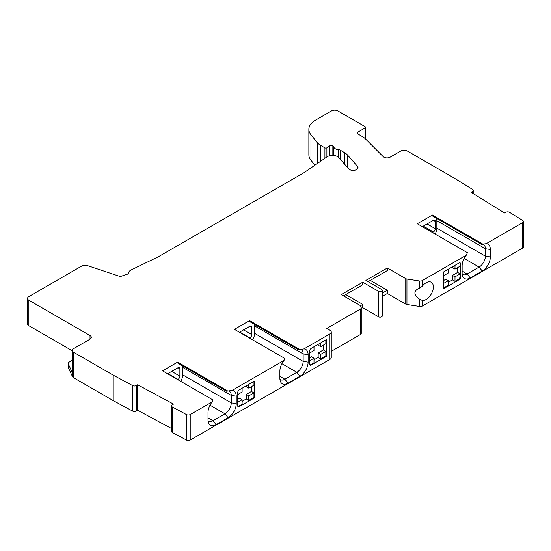 <?xml version="1.0" encoding="UTF-8"?>
<svg xmlns="http://www.w3.org/2000/svg" width="551" height="551" viewBox="0 0 551 551"><rect width="100%" height="100%" fill="white"/><g stroke="black" fill="none" stroke-linecap="round" stroke-linejoin="round"><path stroke-width="0.83" d="M472.359 193.07L472.359 191.562A2.672 1.543 180 0 0 473.213 190.432A2.672 1.543 180 0 0 472.496 189.386L454.933 178.51L407.203 150.953A4.456 2.576 180 0 0 400.894 150.953L390.17 157.145A4.456 2.576 0 0 1 383.868 157.145A4.456 2.576 0 0 1 383.159 156.608L365.265 138.714A16.943 9.78 180 0 0 362.572 136.689L357.509 133.769A1.784 1.033 0 0 1 356.986 133.039A1.784 1.033 0 0 1 357.509 132.316L364.955 128.018A1.784 1.033 180 0 0 365.471 127.288A1.784 1.033 180 0 0 364.955 126.558L337.839 110.909A4.456 2.576 180 0 0 331.53 110.909L315.392 120.221A22.295 12.873 180 0 0 308.863 129.327A22.295 12.873 180 0 0 310.95 134.768L310.95 160.251L314.931 165.176M172.27 404.84L173.503 404.097L137.633 384.784L136.4 385.528A2.672 1.543 180 0 1 132.626 385.604L113.795 375.465L73.627 352.275A4.456 2.576 180 0 1 72.319 350.457A4.456 2.576 180 0 1 73.627 348.638L90.02 339.168A4.456 2.576 0 0 0 91.328 337.35A4.456 2.576 0 0 0 90.02 335.531L28.859 300.219A4.456 2.576 180 0 1 27.55 298.394L27.55 323.878A4.456 2.576 0 0 0 28.859 325.703L72.319 350.794M72.319 350.457L72.319 372.304A4.456 2.576 0 0 0 72.47 372.965L68.207 363.777A2.672 1.543 180 0 1 68.117 363.378L68.117 367.021A2.672 1.543 0 0 0 68.207 367.421L72.47 376.608A4.456 2.576 0 0 0 73.627 377.759L113.795 400.949L132.626 411.087A2.672 1.543 0 0 0 136.407 411.012L137.633 410.268L171.554 428.533M177.67 362.103L177.67 363.026L226.44 391.182L227.797 391.045L177.67 362.103L162.538 370.844L212.9 399.923L212.19 401.886L190.212 414.572A2.672 1.543 180 0 1 186.5 414.607L172.408 407.024A2.672 1.543 180 0 1 171.554 405.894L171.554 431.378A2.672 1.543 0 0 0 172.408 432.507L186.5 440.091A2.672 1.543 0 0 0 190.212 440.056L329.953 359.376A4.456 2.576 0 0 0 331.261 357.558L331.261 332.074A4.456 2.576 180 0 1 329.953 333.892L303.952 348.907L299.682 349.541L249.555 320.606L234.423 329.34L284.784 358.419L284.075 360.382A11.495 6.633 120 0 0 279.894 370.995L279.894 378.447A11.495 6.633 120 0 0 280.431 381.485A11.495 6.633 120 0 0 288.021 383.138L300.006 376.223A11.495 6.633 120 0 0 308.126 362.152L308.126 354.692A11.495 6.633 120 0 0 303.952 348.907M432.425 215.028L432.425 215.944L481.457 244.258L482.786 244.1L432.425 215.028L417.293 223.761L467.413 252.702L466.311 255.168L422.266 280.597A2.672 1.543 180 0 1 419.683 280.996L406.948 279.026A2.672 1.543 180 0 1 405.75 278.627L387.339 268L365.898 280.376L381.664 289.475A2.232 1.288 180 0 1 382.318 290.384A2.232 1.288 180 0 1 380.941 291.575A2.232 1.288 180 0 1 378.509 291.3L362.744 282.195L341.303 294.571L359.713 305.206A2.672 1.543 180 0 1 360.409 305.895L361.153 307.506A2.672 1.543 180 0 1 361.249 307.906L361.249 333.389A2.672 1.543 0 0 1 360.464 334.485L331.261 351.338M345.718 294.571L362.744 304.407L362.744 307.678L361.249 308.546M362.744 307.678L378.509 316.784A2.232 1.288 0 0 0 380.941 317.059A2.232 1.288 0 0 0 382.318 315.875L382.318 290.384M406.948 279.026L406.948 304.51A2.672 1.543 0 0 1 405.75 304.111L387.339 293.483L382.318 296.383M406.948 304.51L419.683 306.48A2.672 1.543 0 0 0 422.266 306.08L522.665 248.115A2.672 1.543 0 0 0 523.45 247.027L523.45 221.536A2.672 1.543 180 0 1 522.665 222.632L486.189 243.694L482.786 244.1M308.863 129.327L308.863 154.81A22.295 12.873 0 0 0 310.95 160.251M357.468 168.861L357.468 166.285A4.904 2.831 0 0 1 358.005 167.573A4.904 2.831 0 0 1 354.975 170.19A4.904 2.831 0 0 1 349.63 169.577A4.904 2.831 0 0 1 348.728 168.861L338.831 157.641A7.135 4.119 180 0 0 337.515 156.601A7.135 4.119 180 0 0 327.005 156.863L304.441 172.394A8.919 5.152 0 0 1 303.911 172.725L158.626 256.601A8.919 5.152 0 0 1 158.054 256.904L131.152 269.942A7.135 4.119 180 0 0 128.61 272.945A2.672 1.543 0 0 1 127.274 274.226L120.29 276.554L87.272 265.548A4.456 2.576 0 0 0 81.892 265.954L28.859 296.576A4.456 2.576 180 0 0 27.55 298.394M357.468 166.285L347.571 155.072A16.943 9.78 0 0 0 344.451 152.593L340.167 150.12A2.638 1.522 0 0 0 338.583 149.679A5.352 3.092 180 0 1 335.373 148.798A5.352 3.092 180 0 1 333.837 146.938A2.672 1.543 0 0 0 333.066 146.015L332.852 145.891A2.232 1.288 0 0 0 329.567 145.974L326.895 147.813A1.336 0.771 180 0 1 324.918 147.861L320.792 145.478A17.839 10.297 180 0 1 317.238 142.551L310.95 134.768M472.359 191.562L471.064 192.271L504.516 212.982L505.811 212.273A2.672 1.543 180 0 1 509.592 212.349L522.734 220.483A2.672 1.543 180 0 1 523.45 221.536M361.249 307.906A2.672 1.543 180 0 1 360.464 309.001L326.805 328.43L329.953 330.249A4.456 2.576 180 0 1 331.261 332.074M227.797 391.045L232.067 390.404L284.075 360.382M171.554 405.894A2.672 1.543 180 0 1 172.277 404.84M419.683 306.48L419.683 299.207L422.266 300.433A10.255 5.923 120 0 0 429.628 296.417A10.255 5.923 120 0 0 433.368 286.926A10.255 5.923 120 0 0 431.247 282.236A10.255 5.923 120 0 0 422.266 286.245L419.683 288.269L419.683 280.996M466.311 255.168A11.495 6.633 120 0 0 462.131 265.782L462.131 273.234A11.495 6.633 120 0 0 462.668 276.271A11.495 6.633 120 0 0 470.258 277.924L482.242 271.009A11.495 6.633 120 0 0 490.362 256.938L490.362 249.479A11.495 6.633 120 0 0 486.189 243.694M443.775 288.566L458.907 279.832A2.672 1.543 120 0 0 460.801 276.554L460.801 264.177A2.672 1.543 120 0 0 460.243 262.951A2.672 1.543 120 0 0 458.907 263.082L443.775 271.822L443.775 288.566M419.683 299.207C416.832 297.554 415.227 295.481 414.869 292.994C415.227 290.618 416.832 289.041 419.683 288.269M370.313 280.376L387.339 290.205L387.339 293.483M387.339 268L387.339 270.548L368.102 281.651M382.318 293.104L387.339 290.205M362.744 282.195L362.744 284.743L343.514 295.846M360.347 305.784L362.744 304.407M212.19 401.886A11.495 6.633 120 0 0 208.009 412.499L208.009 419.952A11.495 6.633 120 0 0 208.547 422.989A11.495 6.633 120 0 0 216.137 424.642L228.121 417.727A11.495 6.633 120 0 0 236.241 403.649L236.241 396.197A11.495 6.633 120 0 0 232.067 390.404M326.488 339.533L311.356 348.273A2.672 1.543 120 0 0 309.462 351.552L309.462 363.929A2.672 1.543 120 0 0 310.013 365.155A2.672 1.543 120 0 0 311.356 365.017L326.488 356.283L326.488 339.533M237.577 393.049L237.577 405.433A2.672 1.543 120 0 0 238.128 406.652A2.672 1.543 120 0 0 239.465 406.521L254.603 397.788L254.603 381.037L239.465 389.777A2.672 1.543 120 0 0 237.577 393.049M137.633 410.268L137.633 384.784M113.795 375.465L113.795 400.949M68.117 363.378A2.672 1.543 180 0 1 68.903 362.289L72.319 360.313M182.553 365.843A8.919 5.152 -60 0 1 182.718 367.393L182.718 374.852A8.919 5.152 -60 0 1 180.707 381.333M167.58 373.757L177.987 367.751A2.672 1.543 120 0 1 179.323 367.62A2.672 1.543 120 0 1 179.881 368.839L179.881 376.126A2.672 1.543 120 0 1 177.987 379.398L177.67 379.584M236.241 396.197L231.268 395.425A8.919 5.152 120 0 0 229.423 391.348A8.919 5.152 120 0 0 228.148 390.941M182.718 367.393L231.268 395.425L231.268 402.884L236.241 403.649M228.121 417.727L224.966 413.801A8.919 5.152 120 0 0 231.268 402.884L182.718 374.852M210.014 405.171L224.966 413.801L212.982 420.723L216.137 424.642M208.044 420.819A8.919 5.152 120 0 0 208.526 421.164A8.919 5.152 120 0 0 212.982 420.723L208.009 417.851M249.555 320.606L249.555 321.522L298.325 349.678L299.682 349.541M254.438 324.339A8.919 5.152 -60 0 1 254.603 325.889L254.603 333.348A8.919 5.152 -60 0 1 252.592 339.829M239.471 332.253L249.872 326.247A2.672 1.543 120 0 1 251.208 326.116A2.672 1.543 120 0 1 251.766 327.342L251.766 334.622A2.672 1.543 120 0 1 249.872 337.894L249.555 338.08M308.126 354.692L303.153 353.928A8.919 5.152 120 0 0 301.307 349.844A8.919 5.152 120 0 0 300.033 349.444M254.603 325.889L303.153 353.928L303.153 361.38L308.126 362.152M300.006 376.223L296.851 372.304A8.919 5.152 120 0 0 303.153 361.38L254.603 333.348M281.898 363.667L296.851 372.304L284.867 379.219L288.021 383.138M279.936 379.315A8.919 5.152 120 0 0 280.411 379.66A8.919 5.152 120 0 0 284.867 379.219L279.894 376.347M318.161 344.341L318.161 345.215L320.689 346.669L325.855 343.686L325.855 339.898M320.689 346.669L320.689 342.887M325.855 355.918L325.855 351.407L323.334 349.947L318.161 352.936L318.161 357.447L320.689 358.901L325.855 355.918L326.488 356.283M323.334 345.14L323.334 349.947M318.161 352.936L320.689 354.389L320.689 358.901M320.689 354.389L325.855 351.407M309.738 364.907A2.672 1.543 -60 0 0 310.723 364.659L314.001 362.765L314.001 358.246L309.462 360.871M318.161 357.447L314.001 359.851M314.001 358.246L311.48 356.793L309.462 357.957M309.462 353.15L314.001 350.532L314.001 346.744M237.577 394.654L242.116 392.03L242.116 388.248M246.276 385.845L246.276 386.719L248.797 388.173L253.97 385.19L253.97 381.402M248.797 388.173L248.797 384.384M253.97 397.423L253.97 392.904L251.449 391.451L246.276 394.433L246.276 398.952L248.797 400.405L253.97 397.423L254.603 397.788M251.449 386.644L251.449 391.451M246.276 394.433L248.797 395.893L248.797 400.405M248.797 395.893L253.97 392.904M237.853 406.411A2.672 1.543 -60 0 0 238.838 406.156L242.116 404.262L242.116 399.75L237.577 402.375M246.276 398.952L242.116 401.355M242.116 399.75L239.595 398.297L237.577 399.461M436.385 218.23A8.919 5.152 -60 0 1 436.84 220.682L436.84 228.135A8.919 5.152 -60 0 1 435.145 234.072M422.335 226.675L433.368 220.304A2.672 1.543 120 0 1 434.705 220.173A2.672 1.543 120 0 1 435.262 221.399L435.262 228.679A2.672 1.543 120 0 1 433.368 231.957L432.425 232.501M490.362 249.479L485.39 248.715A8.919 5.152 120 0 0 483.544 244.63A8.919 5.152 120 0 0 481.836 244.21M436.84 220.682L485.39 248.715L485.39 256.167L490.362 256.938M482.242 271.009L479.088 267.09A8.919 5.152 120 0 0 485.39 256.167L436.84 228.135M464.135 258.453L479.088 267.09L467.103 274.005L470.258 277.924M462.172 274.102A8.919 5.152 120 0 0 462.647 274.446A8.919 5.152 120 0 0 467.103 274.005L462.131 271.133M443.775 280.411L445.793 279.247L448.314 280.7L448.314 285.218L443.775 287.842M457.647 267.6L457.647 272.401L452.474 275.39L452.474 279.901L448.314 282.305M452.474 279.901L454.995 281.361L458.28 279.467A2.672 1.543 -60 0 0 460.168 276.189L460.168 273.861L457.647 272.401M448.314 280.7L443.775 283.324M443.775 275.603L448.314 272.986L448.314 269.198M452.474 266.794L452.474 267.669L454.995 269.129L460.168 266.14L460.168 263.812A2.672 1.543 -60 0 0 459.892 262.834M454.995 269.129L454.995 265.341M452.474 275.39L454.995 276.843L454.995 281.361M454.995 276.843L460.168 273.861M347.571 155.072L347.571 167.545M344.451 164.012L344.451 152.593M340.167 150.12L340.167 159.156M338.583 157.386L338.583 149.679M333.837 155.472L333.837 146.938M333.066 155.41L333.066 146.015M332.852 145.891L332.852 155.396M329.567 155.747L329.567 145.974M326.895 147.813L326.895 156.945M324.918 158.302L324.918 147.861M320.792 145.478L320.792 161.14M317.238 163.585L317.238 142.551M364.955 138.418L364.955 128.018M357.509 132.316L357.509 133.769M522.665 248.115L522.665 222.632M422.266 280.597L422.266 286.245M422.266 300.433L422.266 306.08M405.75 304.111L405.75 278.627M378.509 316.784L378.509 291.3M360.464 334.485L360.464 309.001M329.953 359.376L329.953 333.892M190.212 414.572L190.212 440.056M186.5 440.091L186.5 414.607M172.408 407.024L172.408 432.507M136.4 385.528L136.4 411.012M132.626 411.087L132.626 385.604M73.627 352.275L73.627 377.759M72.47 376.608L72.47 372.965M68.207 363.777L68.207 367.421M28.859 300.219L28.859 325.703M90.02 339.168L90.02 335.531M171.678 371.388L179.881 376.126M179.881 368.839L177.987 367.751M177.987 379.398L167.897 373.578M243.57 329.891L251.766 334.622M251.766 327.342L249.872 326.247M249.872 337.894L239.781 332.074M310.723 364.659L311.356 365.017M238.838 406.156L239.465 406.521M433.368 231.957L423.278 226.13M435.262 221.399L433.368 220.304M427.066 223.947L435.262 228.679M458.907 279.832L458.28 279.467M460.801 264.177L460.168 263.812M460.168 276.189L460.801 276.554M365.471 127.288L365.471 138.928M473.213 190.432L473.213 193.601M419.683 299.241L420.496 299.71"/></g></svg>
